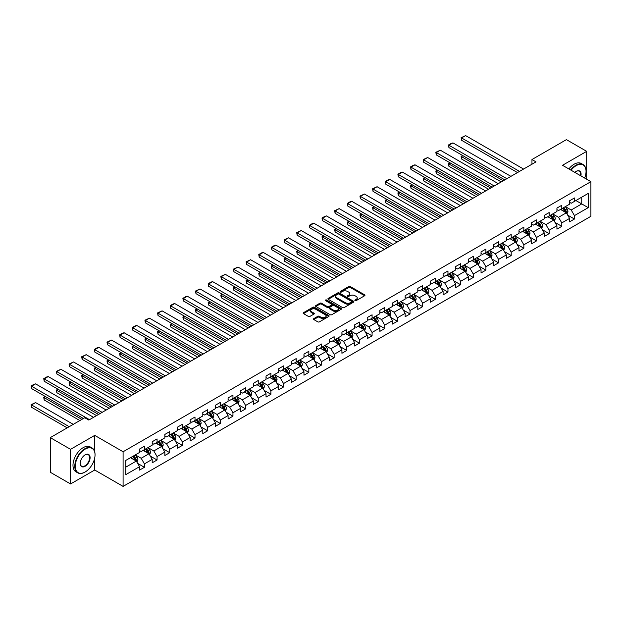 <?xml version="1.0" encoding="UTF-8"?>
<svg xmlns="http://www.w3.org/2000/svg" width="622" height="622" viewBox="0 0 622 622"><rect width="100%" height="100%" fill="white"/><g stroke="black" fill="none" stroke-linecap="round" stroke-linejoin="round"><path stroke-width="0.93" d="M355.076 300.628A0.785 0.459 0 0 0 356.188 300.628L364.647 295.745A1.127 0.653 0 0 0 364.974 295.287A1.127 0.653 0 0 0 364.647 294.828L350.318 286.555A1.127 0.653 0 0 0 348.732 286.555L340.273 291.438A0.785 0.459 0 0 0 341.385 292.083L342.481 291.446A3.6 2.076 0 0 1 347.574 291.446L348.771 292.138A3.6 2.076 0 0 1 349.821 293.607A3.6 2.076 0 0 1 348.771 295.077L347.675 295.707A0.785 0.459 0 0 0 348.786 296.352L349.883 295.722A3.6 2.076 0 0 1 354.975 295.722L356.173 296.414A3.6 2.076 0 0 1 357.222 297.884A3.6 2.076 0 0 1 356.173 299.353L355.076 299.983A0.785 0.459 0 0 0 355.076 300.628L355.076 299.983M313.791 318.627A1.127 0.653 0 0 0 313.465 319.086A1.127 0.653 0 0 0 313.791 319.545L317.811 321.862A1.127 0.653 0 0 0 319.405 321.862L328.797 316.442A1.127 0.653 0 0 0 329.124 315.984A1.127 0.653 0 0 0 328.797 315.525L314.468 307.252A1.127 0.653 0 0 0 312.874 307.252L303.489 312.679A1.127 0.653 0 0 0 303.155 313.138A1.127 0.653 0 0 0 303.489 313.597L308.341 316.396A1.127 0.653 0 0 0 309.935 316.396L313.954 314.079A1.127 0.653 0 0 0 314.281 313.62A1.127 0.653 0 0 0 313.954 313.161L311.544 311.77A3.009 1.742 0 0 1 310.666 310.541A3.009 1.742 0 0 1 312.524 308.932A3.009 1.742 0 0 1 315.805 309.313L325.236 314.755A3.009 1.742 0 0 1 326.115 315.984A3.009 1.742 0 0 1 324.256 317.593A3.009 1.742 0 0 1 320.975 317.212L319.405 316.303A1.127 0.653 0 0 0 317.811 316.303L313.791 318.627L313.791 319.545L317.811 317.243L317.811 316.303M94.723 435.377L70.558 449.325L50.289 437.624L50.289 472.261L70.558 483.963L94.723 470.014L123.094 486.396L123.094 451.759L94.723 435.377L94.723 451.813M586.686 179.237L586.686 151.34L562.521 165.289L590.9 181.671L123.094 451.759M586.686 151.34L566.417 139.639L531.958 159.535L531.958 164.216M50.289 437.624L84.748 417.727L88.798 420.068L536.008 161.875L531.958 159.535M342.559 307.579A1.127 0.653 0 0 0 344.153 307.579L353.545 302.152A1.127 0.653 0 0 0 353.871 301.693A1.127 0.653 0 0 0 353.545 301.235L339.215 292.962A1.127 0.653 0 0 0 337.629 292.962L328.237 298.389A1.127 0.653 0 0 0 327.911 298.848A1.127 0.653 0 0 0 328.237 299.306L342.559 307.579M325.804 300.799A0.785 0.459 0 0 1 326.604 300.908L341.151 309.305L331.775 314.716A1.127 0.653 0 0 1 330.189 314.716L315.859 306.452L319.879 304.15L319.879 303.209L315.859 305.534A1.127 0.653 0 0 0 315.533 305.993A1.127 0.653 0 0 0 315.859 306.452L315.859 305.534M319.879 304.15A1.127 0.653 0 0 1 321.473 304.15L321.473 303.209A1.127 0.653 0 0 0 319.879 303.209M321.473 303.209L327.281 306.568A1.127 0.653 0 0 0 328.875 306.568L331.542 305.029A1.127 0.653 0 0 0 331.868 304.57A1.127 0.653 0 0 0 331.542 304.104L325.493 300.613A0.785 0.459 0 0 1 326.604 299.975L341.167 308.38A1.127 0.653 0 0 1 341.501 308.839A1.127 0.653 0 0 1 341.167 309.297L341.167 308.38M123.094 486.396L590.9 216.308L590.9 181.671M137.649 463.39L144.421 467.301L144.421 463.88L152.203 459.386L152.203 462.807L157.063 459.992L157.063 456.579L164.853 452.085L164.853 455.498L169.713 452.692L169.713 449.278L177.495 444.784L177.495 448.198L182.363 445.391L182.363 441.978L190.145 437.484L190.145 440.897L195.013 438.09L195.013 434.669L202.795 430.175L202.795 433.596L207.655 430.789L207.655 427.368L215.437 422.874L215.437 426.295L220.305 423.489L220.305 420.068L228.087 415.574L228.087 418.995L232.955 416.18L232.955 412.767L240.737 408.273L240.737 411.686L245.604 408.879L245.604 405.466L253.387 400.972L253.387 404.386L258.247 401.579L258.247 398.166L266.029 393.672L266.029 397.085L270.897 394.278L270.897 390.857L278.679 386.363L278.679 389.784L283.546 386.977L283.546 383.556L291.329 379.062L291.329 382.483L296.189 379.669L296.189 376.256L303.971 371.762L303.971 375.183L308.839 372.368L308.839 368.955L316.621 364.461L316.621 367.874L321.488 365.067L321.488 361.654L329.271 357.16L329.271 360.573L334.138 357.767L334.138 354.346L341.921 349.859L341.921 353.273L346.781 350.466L346.781 347.045L354.563 342.551L354.563 345.972L359.43 343.165L359.43 339.744L367.213 335.25L367.213 338.671L372.08 335.857L372.08 332.443L379.863 327.95L379.863 331.363L384.723 328.556L384.723 325.143L392.505 320.649L392.505 324.062L397.372 321.255L397.372 317.842L405.155 313.348L405.155 316.761L410.022 313.954L410.022 310.533L417.805 306.04L417.805 309.461L422.672 306.654L422.672 303.233L430.455 298.739L430.455 302.16L435.314 299.353L435.314 295.932L443.097 291.438L443.097 294.859L447.964 292.045L447.964 288.631L455.747 284.137L455.747 287.551L460.614 284.744L460.614 281.331L468.397 276.837L468.397 280.25L473.256 277.443L473.256 274.03L481.039 269.536L481.039 272.949L485.906 270.142L485.906 266.721L493.689 262.227L493.689 265.648L498.556 262.842L498.556 259.421L506.339 254.927L506.339 258.348L511.206 255.533L511.206 252.12L518.989 247.626L518.989 251.047L523.848 248.232L523.848 244.819L531.631 240.325L531.631 243.738L536.498 240.932L536.498 237.518L544.281 233.025L544.281 236.438L549.148 233.631L549.148 230.21L556.931 225.724L556.931 229.137L561.79 226.33L561.79 222.909L569.581 218.415L569.581 221.836L574.44 219.03L574.44 215.609L588.225 207.655L588.225 193.419L581.741 197.166L581.741 203.907L588.225 207.655M144.421 467.301L139.553 470.108L139.553 466.687L125.768 474.648L125.768 460.42L139.553 452.458L139.553 449.045L144.421 446.231L144.421 449.652L152.203 445.158L152.203 441.737L157.063 438.93L157.063 442.351L164.853 437.857L164.853 434.436L169.713 431.629L169.713 435.05L177.495 430.556L177.495 427.135L182.363 424.328L182.363 427.742L190.145 423.248L190.145 419.834L195.013 417.028L195.013 420.441L202.795 415.947L202.795 412.534L207.655 409.727L207.655 413.14L215.437 408.646L215.437 405.233L220.305 402.418L220.305 405.839L228.087 401.346L228.087 397.924L232.955 395.118L232.955 398.539L240.737 394.045L240.737 390.624L245.604 387.817L245.604 391.23L253.387 386.744L253.387 383.323L258.247 380.516L258.247 383.93L266.029 379.436L266.029 376.022L270.897 373.216L270.897 376.629L278.679 372.135L278.679 368.722L283.546 365.907L283.546 369.328L291.329 364.834L291.329 361.421L296.189 358.606L296.189 362.027L303.971 357.533L303.971 354.112L308.839 351.306L308.839 354.727L316.621 350.233L316.621 346.812L321.488 344.005L321.488 347.418L329.271 342.924L329.271 339.511L334.138 336.704L334.138 340.117L341.921 335.623L341.921 332.21L346.781 329.403L346.781 332.817L354.563 328.323L354.563 324.909L359.43 322.095L359.43 325.516L367.213 321.022L367.213 317.601L372.08 314.794L372.08 318.215L379.863 313.721L379.863 310.3L384.723 307.493L384.723 310.914L392.505 306.421L392.505 303L397.372 300.193L397.372 303.606L405.155 299.112L405.155 295.699L410.022 292.892L410.022 296.305L417.805 291.811L417.805 288.398L422.672 285.591L422.672 289.005L430.455 284.511L430.455 281.097L435.314 278.283L435.314 281.704L443.097 277.21L443.097 273.789L447.964 270.982L447.964 274.403L455.747 269.909L455.747 266.488L460.614 263.681L460.614 267.095L468.397 262.608L468.397 259.187L473.256 256.381L473.256 259.794L481.039 255.3L481.039 251.887L485.906 249.08L485.906 252.493L493.689 247.999L493.689 244.586L498.556 241.771L498.556 245.192L506.339 240.698L506.339 237.285L511.206 234.471L511.206 237.892L518.989 233.398L518.989 229.977L523.848 227.17L523.848 230.591L531.631 226.097L531.631 222.676L536.498 219.869L536.498 223.282L544.281 218.788L544.281 215.375L549.148 212.568L549.148 215.982L556.931 211.488L556.931 208.075L561.79 205.268L561.79 208.681L569.581 204.187L569.581 200.774L574.44 197.959L574.44 201.38L588.225 193.419M143.122 450.398L148.961 453.772L141.178 458.266L135.339 454.892M139.553 450.585L141.178 451.525L144.421 449.652M141.178 458.266L144.421 463.88M148.961 453.772L152.203 459.386M155.772 443.097L161.603 446.472L153.821 450.958L147.989 447.591M152.203 443.284L153.821 444.225L157.063 442.351M153.821 450.958L157.063 456.579M161.603 446.472L164.853 452.085M168.414 435.797L174.253 439.163L166.471 443.657L160.631 440.29M164.853 435.983L166.471 436.916L169.713 435.05M166.471 443.657L169.713 449.278M174.253 439.163L177.495 444.784M181.064 428.496L186.903 431.862L179.12 436.356L173.281 432.99M177.495 428.682L179.12 429.615L182.363 427.742M179.12 436.356L182.363 441.978M186.903 431.862L190.145 437.484M193.714 421.195L199.553 424.562L191.77 429.056L185.931 425.681M190.145 421.382L191.77 422.315L195.013 420.441M191.77 429.056L195.013 434.669M199.553 424.562L202.795 430.175M206.364 413.887L212.195 417.261L204.413 421.755L198.573 418.381M202.795 414.073L204.413 415.014L207.655 413.14M204.413 421.755L207.655 427.368M212.195 417.261L215.437 422.874M219.006 406.586L224.845 409.96L217.062 414.454L211.223 411.08M215.437 406.772L217.062 407.713L220.305 405.839M217.062 414.454L220.305 420.068M224.845 409.96L228.087 415.574M231.656 399.285L237.495 402.652L229.712 407.146L223.873 403.779M228.087 399.472L229.712 400.405L232.955 398.539M229.712 407.146L232.955 412.767M237.495 402.652L240.737 408.273M244.306 391.984L250.137 395.351L242.355 399.845L236.523 396.478M240.737 392.171L242.355 393.104L245.604 391.23M242.355 399.845L245.604 405.466M250.137 395.351L253.387 400.972M256.948 384.684L262.787 388.05L255.004 392.544L249.165 389.178M253.387 384.87L255.004 385.803L258.247 383.93M255.004 392.544L258.247 398.166M262.787 388.05L266.029 393.672M269.598 377.375L275.437 380.75L267.654 385.243L261.815 381.869M266.029 377.57L267.654 378.503L270.897 376.629M267.654 385.243L270.897 390.857M275.437 380.75L278.679 386.363M282.248 370.074L288.087 373.449L280.304 377.943L274.465 374.568M278.679 370.261L280.304 371.202L283.546 369.328M280.304 377.943L283.546 383.556M288.087 373.449L291.329 379.062M294.898 362.774L300.729 366.148L292.946 370.642L287.107 367.268M291.329 362.96L292.946 363.901L296.189 362.027M292.946 370.642L296.189 376.256M300.729 366.148L303.971 371.762M307.54 355.473L313.379 358.84L305.596 363.334L299.757 359.967M303.971 355.66L305.596 356.593L308.839 354.727M305.596 363.334L308.839 368.955M313.379 358.84L316.621 364.461M320.19 348.172L326.029 351.539L318.246 356.033L312.407 352.666M316.621 348.359L318.246 349.292L321.488 347.418M318.246 356.033L321.488 361.654M326.029 351.539L329.271 357.16M332.84 340.872L338.671 344.238L330.888 348.732L325.057 345.365M329.271 341.058L330.888 341.991L334.138 340.117M330.888 348.732L334.138 354.346M338.671 344.238L341.921 349.859M345.482 333.563L351.321 336.937L343.538 341.431L337.699 338.057M341.921 333.75L343.538 334.69L346.781 332.817M343.538 341.431L346.781 347.045M351.321 336.937L354.563 342.551M358.132 326.262L363.971 329.637L356.188 334.131L350.349 330.756M354.563 326.449L356.188 327.39L359.43 325.516M356.188 334.131L359.43 339.744M363.971 329.637L367.213 335.25M370.782 318.962L376.621 322.336L368.838 326.822L362.999 323.456M367.213 319.148L368.838 320.089L372.08 318.215M368.838 326.822L372.08 332.443M376.621 322.336L379.863 327.95M383.432 311.661L389.263 315.027L381.48 319.521L375.641 316.155M379.863 311.847L381.48 312.78L384.723 310.914M381.48 319.521L384.723 325.143M389.263 315.027L392.505 320.649M396.074 304.36L401.913 307.727L394.13 312.221L388.291 308.854M392.505 304.547L394.13 305.48L397.372 303.606M394.13 312.221L397.372 317.842M401.913 307.727L405.155 313.348M408.724 297.059L414.563 300.426L406.78 304.92L400.941 301.546M405.155 297.246L406.78 298.179L410.022 296.305M406.78 304.92L410.022 310.533M414.563 300.426L417.805 306.04M421.374 289.751L427.213 293.125L419.422 297.619L413.591 294.245M417.805 289.938L419.422 290.878L422.672 289.005M419.422 297.619L422.672 303.233M427.213 293.125L430.455 298.739M434.016 282.45L439.855 285.825L432.072 290.318L426.233 286.944M430.455 282.637L432.072 283.578L435.314 281.704M432.072 290.318L435.314 295.932M439.855 285.825L443.097 291.438M446.666 275.149L452.505 278.516L444.722 283.01L438.883 279.643M443.097 275.336L444.722 276.269L447.964 274.403M444.722 283.01L447.964 288.631M452.505 278.516L455.747 284.137M459.316 267.849L465.155 271.215L457.372 275.709L451.533 272.343M455.747 268.035L457.372 268.968L460.614 267.095M457.372 275.709L460.614 281.331M465.155 271.215L468.397 276.837M471.966 260.548L477.797 263.915L470.014 268.409L464.183 265.042M468.397 260.735L470.014 261.668L473.256 259.794M470.014 268.409L473.256 274.03M477.797 263.915L481.039 269.536M484.608 253.24L490.447 256.614L482.664 261.108L476.825 257.733M481.039 253.434L482.664 254.367L485.906 252.493M482.664 261.108L485.906 266.721M490.447 256.614L493.689 262.227M497.258 245.939L503.097 249.313L495.314 253.807L489.475 250.433M493.689 246.125L495.314 247.066L498.556 245.192M495.314 253.807L498.556 259.421M503.097 249.313L506.339 254.927M509.908 238.638L515.747 242.012L507.956 246.506L502.125 243.132M506.339 238.825L507.956 239.765L511.206 237.892M507.956 246.506L511.206 252.12M515.747 242.012L518.989 247.626M522.55 231.337L528.389 234.704L520.606 239.198L514.767 235.831M518.989 231.524L520.606 232.457L523.848 230.591M520.606 239.198L523.848 244.819M528.389 234.704L531.631 240.325M535.2 224.037L541.039 227.403L533.256 231.897L527.417 228.531M531.631 224.223L533.256 225.156L536.498 223.282M533.256 231.897L536.498 237.518M541.039 227.403L544.281 233.025M547.85 216.736L553.689 220.102L545.906 224.596L540.067 221.23M544.281 216.922L545.906 217.855L549.148 215.982M545.906 224.596L549.148 230.21M553.689 220.102L556.931 225.724M560.5 209.427L566.331 212.802L558.548 217.296L552.717 213.921M556.931 209.614L558.548 210.555L561.79 208.681M558.548 217.296L561.79 222.909M566.331 212.802L569.581 218.415M575.902 200.541L581.741 203.907L571.198 209.995L565.359 206.621M569.581 202.313L571.198 203.254L574.44 201.38M571.198 209.995L574.44 215.609M70.558 449.325L70.558 483.963M125.768 467.161L136.311 461.073L130.472 457.699M136.311 461.073L139.553 466.687M567.668 215.119L574.44 219.03M555.026 222.419L561.79 226.33M542.376 229.72L549.148 233.631M529.726 237.021L536.498 240.932M517.084 244.329L523.848 248.232M504.434 251.63L511.206 255.533M491.784 258.931L498.556 262.842M479.134 266.232L485.906 270.142M466.492 273.532L473.256 277.443M453.842 280.833L460.614 284.744M441.192 288.142L447.964 292.045M428.55 295.442L435.314 299.353M415.9 302.743L422.672 306.654M403.25 310.044L410.022 313.954M390.6 317.344L397.372 321.255M377.958 324.653L384.723 328.556M365.308 331.954L372.08 335.857M352.658 339.254L359.43 343.165M340.016 346.555L346.781 350.466M327.366 353.856L334.138 357.767M314.716 361.157L321.488 365.067M302.067 368.465L308.839 372.368M289.424 375.766L296.189 379.669M276.774 383.066L283.546 386.977M264.125 390.367L270.897 394.278M251.482 397.668L258.247 401.579M238.832 404.976L245.604 408.879M226.183 412.277L232.955 416.18M213.533 419.578L220.305 423.489M200.89 426.879L207.655 430.789M188.241 434.179L195.013 438.09M175.591 441.48L182.363 445.391M162.948 448.789L169.713 452.692M150.299 456.089L157.063 459.992M94.723 470.014L94.723 457.932M355.387 300.737L356.173 300.286A3.6 2.076 0 0 0 357.222 298.817L357.222 297.884M349.821 293.607L349.821 294.548A3.6 2.076 0 0 1 348.771 296.018L347.986 296.469M364.647 294.828L364.647 295.745L350.318 287.488A1.127 0.653 0 0 0 348.732 287.488L340.592 292.192M353.529 302.16L339.215 293.903A1.127 0.653 0 0 0 337.629 293.903L328.253 299.314M351.554 302.02A0.785 0.459 0 0 0 351.554 301.375L338.982 294.113A0.785 0.459 0 0 0 337.863 294.113L336.712 294.781A3.6 2.076 0 0 0 335.655 296.251A3.6 2.076 0 0 0 336.712 297.72L345.303 302.681A3.6 2.076 0 0 0 350.396 302.681L351.554 302.02L351.554 302.953A0.785 0.459 0 0 0 351.788 302.634L351.788 301.693M335.655 296.251L335.655 297.184A3.6 2.076 0 0 0 336.712 298.653L336.712 297.72M351.554 302.953L350.396 303.622A3.6 2.076 0 0 1 345.303 303.622L336.712 298.653M321.473 304.15L327.281 307.501A1.127 0.653 0 0 0 328.875 307.501L331.542 305.962A1.127 0.653 0 0 0 331.868 305.503L331.868 304.57M333.306 310.044A3.009 1.742 0 0 0 336.588 310.425A3.009 1.742 0 0 0 338.446 308.815A3.009 1.742 0 0 0 337.567 307.587L334.247 305.666A1.127 0.653 0 0 0 332.653 305.666L329.987 307.206A1.127 0.653 0 0 0 329.66 307.665A1.127 0.653 0 0 0 329.987 308.123L333.306 310.044L333.306 310.984A3.009 1.742 0 0 0 336.588 311.358A3.009 1.742 0 0 0 338.446 309.756L338.446 308.815M329.66 307.665L329.66 308.605A1.127 0.653 0 0 0 329.987 309.064L329.987 308.123M333.306 310.984L329.987 309.064M326.115 315.984L326.115 316.917A3.009 1.742 0 0 1 324.256 318.526A3.009 1.742 0 0 1 320.975 318.145L319.405 317.243A1.127 0.653 0 0 0 317.811 317.243M310.666 310.541L310.666 311.474A3.009 1.742 0 0 0 311.544 312.703L311.544 311.77M313.954 313.161L313.954 314.079L311.544 312.703M328.781 316.45L314.468 308.193A1.127 0.653 0 0 0 312.874 308.193L303.505 313.605L303.489 312.679M566.976 213.914L567.94 211.48A3.04 1.757 -120 0 0 566.969 208.891L565.297 206.66M562.381 210.516L561.246 209M503.299 180.761L461.571 156.666L461.571 159.007L501.27 181.927M562.786 208.113L564.457 210.345A3.04 1.757 60 0 1 565.328 212.172L566.3 211.612A3.04 1.757 -120 0 0 565.429 209.785L563.757 207.546M562.996 207.989L564.854 210.469A1.547 0.894 60 0 1 565.134 210.936L566.3 211.612M463.11 155.78L461.12 156.41L462.667 155.523M461.571 159.007L461.12 156.41M519.51 171.4L461.571 137.944L461.571 140.284L517.488 172.566M523.568 169.06L465.621 135.604L461.571 137.944L461.12 137.687L465.621 135.604M461.571 140.284L461.12 137.687M584.633 178.055A13.987 8.078 120 0 0 586.033 171.377A13.987 8.078 120 0 0 576.143 165.662A13.987 8.078 120 0 0 571.066 170.218M570.646 169.977A14.329 8.273 -60 0 1 575.902 165.242A14.329 8.273 -60 0 1 583.071 164.535A14.329 8.273 -60 0 1 586.033 171.097A14.329 8.273 -60 0 1 586.033 171.237M574.79 172.372A6.997 4.035 -60 0 1 576.143 171.377L576.143 171.377A6.997 4.035 -60 0 1 580.901 175.902M568.858 168.951A14.329 8.273 -60 0 1 574.114 164.216A14.329 8.273 -60 0 1 581.282 163.5L583.071 164.535M580.458 175.645A6.648 3.841 120 0 0 579.23 171.19A6.648 3.841 120 0 0 576.019 171.447M84.911 472.121L85.152 471.981A13.987 8.078 120 0 0 95.042 454.845A13.987 8.078 120 0 0 85.152 449.138A13.987 8.078 120 0 0 75.262 466.267A13.987 8.078 120 0 0 85.152 471.981L84.911 472.121A14.329 8.273 -60 0 1 77.742 472.829A14.329 8.273 -60 0 1 75.55 461.345A14.329 8.273 -60 0 1 84.911 448.711A14.329 8.273 -60 0 1 92.079 448.003A14.329 8.273 -60 0 1 95.042 454.565A14.329 8.273 -60 0 1 95.042 454.705M85.152 466.267A6.997 4.035 -60 0 1 80.207 463.413A6.997 4.035 -60 0 1 85.152 454.845L85.152 454.845A6.997 4.035 -60 0 1 90.097 457.699A6.997 4.035 -60 0 1 85.152 466.267M80.207 463.273A6.648 3.841 120 0 0 81.583 466.173A6.648 3.841 120 0 0 84.911 465.847A6.648 3.841 120 0 0 89.257 459.985A6.648 3.841 120 0 0 88.238 454.659A6.648 3.841 120 0 0 85.027 454.923M77.742 472.829L75.962 471.803A14.329 8.273 -60 0 1 73.761 460.311A14.329 8.273 -60 0 1 83.123 447.684A14.329 8.273 -60 0 1 90.291 446.977L92.079 448.003M554.326 221.214L555.291 218.781A3.04 1.757 -120 0 0 554.319 216.192L552.647 213.96M549.731 217.817L548.596 216.3M490.649 188.062L448.921 163.967L448.921 166.307L488.62 189.236M550.136 215.414L551.807 217.646A3.04 1.757 60 0 1 552.678 219.473L553.65 218.913A3.04 1.757 -120 0 0 552.779 217.086L551.108 214.854M550.346 215.29L552.204 217.77A1.547 0.894 60 0 1 552.484 218.236L553.65 218.913M450.46 163.081L448.921 163.967L448.478 163.71L450.017 162.824M448.921 166.307L448.478 163.71M541.676 228.515L542.641 226.081A3.04 1.757 -120 0 0 541.676 223.5L539.997 221.261M537.081 225.125L535.946 223.601M477.999 195.362L436.271 171.275L436.271 173.616L475.978 196.536M537.486 222.715L539.157 224.946A3.04 1.757 60 0 1 540.028 226.773L541 226.214A3.04 1.757 -120 0 0 540.137 224.387L538.458 222.155M537.696 222.59L539.554 225.071A1.547 0.894 60 0 1 539.834 225.537L541 226.214M437.81 170.381L436.271 171.275L435.828 171.019L437.367 170.125M436.271 173.616L435.828 171.019M506.868 178.701L448.921 145.245L448.921 147.585L504.839 179.875M510.919 176.36L452.971 142.905L448.921 145.245L448.478 144.988L451.315 143.348L452.971 142.905M448.921 147.585L448.478 144.988M494.218 186.001L436.271 152.545L436.271 154.886L492.189 187.175M498.269 183.661L440.329 150.205L436.271 152.545L435.828 152.289L440.329 150.205M436.271 154.886L435.828 152.289M529.034 235.816L529.998 233.39A3.04 1.757 -120 0 0 529.027 230.801L527.355 228.569M524.439 232.426L523.296 230.91M465.357 202.663L423.629 178.576L423.629 180.916L463.328 203.837M524.836 230.016L526.515 232.247A3.04 1.757 60 0 1 527.386 234.082L528.358 233.514A3.04 1.757 -120 0 0 527.487 231.687L525.815 229.456M525.054 229.891L526.904 232.371A1.547 0.894 60 0 1 527.192 232.846L528.358 233.514M425.168 177.682L423.629 178.576L423.178 178.32L424.717 177.425M423.629 180.916L423.178 178.32M516.384 243.116L517.348 240.691A3.04 1.757 -120 0 0 516.377 238.102L514.705 235.87M511.789 239.727L510.654 238.21M452.707 209.972L410.979 185.877L410.979 188.217L450.678 211.138M512.194 237.316L513.865 239.556A3.04 1.757 60 0 1 514.736 241.383L515.708 240.815A3.04 1.757 -120 0 0 514.837 238.988L513.166 236.757M512.404 237.2L514.262 239.672A1.547 0.894 60 0 1 514.542 240.146L515.708 240.815M412.518 184.991L410.536 185.62L412.075 184.726M410.979 188.217L410.536 185.62M503.734 250.417L504.699 247.991A3.04 1.757 -120 0 0 503.734 245.402L502.055 243.171M499.139 247.027L498.004 245.511M440.057 217.272L398.329 193.178L398.329 195.518L438.036 218.439M499.544 244.625L501.215 246.856A3.04 1.757 60 0 1 502.086 248.683L503.058 248.124A3.04 1.757 -120 0 0 502.187 246.296L500.516 244.057M499.754 244.5L501.612 246.981A1.547 0.894 60 0 1 501.892 247.447L503.058 248.124M399.868 192.291L397.886 192.921L399.425 192.035M398.329 195.518L397.886 192.921M481.568 193.302L423.629 159.854L423.629 162.194L479.546 194.476M485.627 190.962L427.679 157.514L423.629 159.854L423.178 159.597L427.679 157.514M423.629 162.194L423.178 159.597M468.926 200.611L410.979 167.155L410.979 169.495L466.897 201.777M472.977 198.27L415.029 164.814L410.979 167.155L410.536 166.898L413.373 165.258L415.029 164.814M410.979 169.495L410.536 166.898M456.276 207.911L398.329 174.455L398.329 176.796L454.247 209.078M460.327 205.571L402.387 172.115L398.329 174.455L397.886 174.199L400.723 172.558L402.387 172.115M398.329 176.796L397.886 174.199M443.626 215.212L385.679 181.756L385.679 184.096L441.597 216.378M447.677 212.872L389.737 179.416L385.679 181.756L385.236 181.5L388.074 179.859L389.737 179.416M385.679 184.096L385.236 181.5M430.976 222.513L373.037 189.057L373.037 191.397L428.955 223.687M435.035 220.172L377.087 186.717L373.037 189.057L372.586 188.8L377.087 186.717M373.037 191.397L372.586 188.8M418.334 229.813L360.387 196.358L360.387 198.706L416.305 230.987M422.385 227.473L364.438 194.017L360.387 196.358L359.944 196.101L364.438 194.017M360.387 198.706L359.944 196.101M405.684 237.114L347.737 203.666L347.737 206.006L403.655 238.288M409.735 234.774L351.795 201.326L347.737 203.666L347.294 203.41L350.132 201.769L351.795 201.326M347.737 206.006L347.294 203.41M393.034 244.423L335.095 210.967L335.095 213.307L391.013 245.589M397.093 242.082L339.145 208.627L335.095 210.967L334.644 210.71L339.145 208.627M335.095 213.307L334.644 210.71M380.392 251.723L322.445 218.268L322.445 220.608L378.363 252.89M384.443 249.383L326.496 215.927L322.445 218.268L322.002 218.011L324.832 216.37L326.496 215.927M322.445 220.608L322.002 218.011M367.742 259.024L309.795 225.568L309.795 227.909L365.713 260.19M371.793 256.684L313.853 223.228L309.795 225.568L309.352 225.312L312.19 223.671L313.853 223.228M309.795 227.909L309.352 225.312M355.092 266.325L297.145 232.869L297.145 235.209L353.063 267.499M359.143 263.985L301.203 230.529L297.145 232.869L296.702 232.612L301.203 230.529M297.145 235.209L296.702 232.612M342.442 273.626L284.503 240.178L284.503 242.518L340.421 274.8M346.501 271.285L288.554 237.837L284.503 240.178L284.052 239.913L288.554 237.837M284.503 242.518L284.052 239.913M329.8 280.926L271.853 247.478L271.853 249.819L327.771 282.1M333.851 278.586L275.904 245.138L271.853 247.478L271.41 247.222L274.248 245.581L275.904 245.138M271.853 249.819L271.41 247.222M317.15 288.235L259.203 254.779L259.203 257.119L315.121 289.401M321.201 285.895L263.262 252.439L259.203 254.779L258.76 254.522L261.598 252.882L263.262 252.439M259.203 257.119L258.76 254.522M304.5 295.536L246.561 262.08L246.561 264.42L302.479 296.702M308.559 293.195L250.612 259.739L246.561 262.08L246.11 261.823L250.612 259.739M246.561 264.42L246.11 261.823M291.85 302.836L233.911 269.38L233.911 271.721L289.829 304.01M295.909 300.496L237.962 267.04L233.911 269.38L233.46 269.124L237.962 267.04M233.911 271.721L233.46 269.124M279.208 310.137L221.261 276.681L221.261 279.021L277.179 311.311M283.259 307.797L225.32 274.341L221.261 276.681L220.818 276.425L225.32 274.341M221.261 279.021L220.818 276.425M266.558 317.438L208.611 283.99L208.611 286.33L264.529 318.612M270.609 315.097L212.67 281.649L208.611 283.99L208.168 283.733L211.006 282.093L212.67 281.649M208.611 286.33L208.168 283.733M253.908 324.746L195.969 291.29L195.969 293.631L251.887 325.912M257.967 322.406L200.02 288.95L195.969 291.29L195.518 291.034L200.02 288.95M195.969 293.631L195.518 291.034M491.085 257.726L492.056 255.292A3.04 1.757 -120 0 0 491.085 252.703L489.413 250.472M486.49 254.328L485.354 252.812M427.415 224.573L385.679 200.478L385.679 202.819L425.386 225.739M486.894 251.926L488.573 254.157A3.04 1.757 60 0 1 489.436 255.984L490.416 255.424A3.04 1.757 -120 0 0 489.545 253.597L487.866 251.358M487.112 251.801L488.962 254.281A1.547 0.894 60 0 1 489.25 254.748L490.416 255.424M387.226 199.592L385.679 200.478L385.236 200.222L386.775 199.335M385.679 202.819L385.236 200.222M478.442 265.026L479.406 262.593A3.04 1.757 -120 0 0 478.435 260.012L476.763 257.772M473.847 261.629L472.704 260.113M414.765 231.874L373.037 207.787L373.037 210.127L412.736 233.048M474.252 259.226L475.923 261.458A3.04 1.757 60 0 1 476.794 263.285L477.766 262.725A3.04 1.757 -120 0 0 476.895 260.898L475.224 258.666M474.462 259.102L476.32 261.582A1.547 0.894 60 0 1 476.6 262.049L477.766 262.725M374.576 206.893L373.037 207.787L372.586 207.523L374.133 206.636M373.037 210.127L372.586 207.523M465.792 272.327L466.757 269.894A3.04 1.757 -120 0 0 465.785 267.312L464.113 265.073M461.197 268.937L460.062 267.413M402.115 239.175L360.387 215.088L360.387 217.428L400.086 240.349M461.602 266.527L463.273 268.758A3.04 1.757 60 0 1 464.144 270.586L465.116 270.026A3.04 1.757 -120 0 0 464.245 268.199L462.574 265.967M461.812 266.403L463.67 268.883A1.547 0.894 60 0 1 463.95 269.357L465.116 270.026M361.926 214.193L360.387 215.088L359.944 214.831L361.483 213.937M360.387 217.428L359.944 214.831M453.143 279.628L454.107 277.202A3.04 1.757 -120 0 0 453.143 274.613L451.463 272.382M448.548 276.238L447.412 274.722M389.465 246.483L347.737 222.388L347.737 224.729L387.444 247.649M448.952 273.828L450.623 276.067A3.04 1.757 60 0 1 451.494 277.894L452.466 277.326A3.04 1.757 -120 0 0 451.603 275.499L449.924 273.268M449.162 273.711L451.02 276.184A1.547 0.894 60 0 1 451.3 276.658L452.466 277.326M349.276 221.494L347.737 222.388L347.294 222.132L348.833 221.238M347.737 224.729L347.294 222.132M440.5 286.929L441.464 284.503A3.04 1.757 -120 0 0 440.493 281.914L438.821 279.682M435.905 283.539L434.762 282.023M376.823 253.784L335.095 229.689L335.095 232.029L374.794 254.95M436.302 281.128L437.981 283.368A3.04 1.757 60 0 1 438.852 285.195L439.824 284.635A3.04 1.757 -120 0 0 438.953 282.8L437.282 280.569M436.52 281.012L438.37 283.484A1.547 0.894 60 0 1 438.658 283.959L439.824 284.635M336.634 228.803L335.095 229.689L334.644 229.432L336.183 228.546M335.095 232.029L334.644 229.432M427.85 294.237L428.815 291.804A3.04 1.757 -120 0 0 427.843 289.214L426.171 286.983M423.255 290.839L422.12 289.323M364.173 261.084L322.445 236.99L322.445 239.33L362.144 262.251M423.66 288.437L425.331 290.668A3.04 1.757 60 0 1 426.202 292.495L427.174 291.936A3.04 1.757 -120 0 0 426.303 290.109L424.632 287.869M423.87 288.313L425.728 290.793A1.547 0.894 60 0 1 426.008 291.259L427.174 291.936M323.984 236.103L322.002 236.733L323.541 235.847M322.445 239.33L322.002 236.733M415.201 301.538L416.165 299.104A3.04 1.757 -120 0 0 415.201 296.515L413.521 294.284M410.606 298.14L409.47 296.624M351.523 268.385L309.795 244.29L309.795 246.631L349.502 269.559M411.01 295.738L412.681 297.969A3.04 1.757 60 0 1 413.552 299.796L414.524 299.236A3.04 1.757 -120 0 0 413.653 297.409L411.982 295.178M411.22 295.613L413.078 298.093A1.547 0.894 60 0 1 413.358 298.56L414.524 299.236M311.334 243.404L309.795 244.29L309.352 244.034L310.891 243.148M309.795 246.631L309.352 244.034M402.551 308.839L403.515 306.405A3.04 1.757 -120 0 0 402.551 303.824L400.879 301.584M397.956 305.441L396.82 303.925M338.881 275.686L297.145 251.599L297.145 253.939L336.852 276.86M398.36 303.038L400.039 305.27A3.04 1.757 60 0 1 400.902 307.097L401.882 306.537A3.04 1.757 -120 0 0 401.011 304.71L399.332 302.479M398.578 302.914L400.428 305.394A1.547 0.894 60 0 1 400.708 305.861L401.882 306.537M298.692 250.705L297.145 251.599L296.702 251.335L298.241 250.448M297.145 253.939L296.702 251.335M389.908 316.139L390.873 313.713A3.04 1.757 -120 0 0 389.901 311.124L388.229 308.885M385.313 312.749L384.171 311.233M326.231 282.987L284.503 258.9L284.503 261.24L324.202 284.161M385.718 310.339L387.389 312.571A3.04 1.757 60 0 1 388.26 314.398L389.232 313.838A3.04 1.757 -120 0 0 388.361 312.011L386.69 309.779M385.928 310.215L387.786 312.695A1.547 0.894 60 0 1 388.066 313.169L389.232 313.838M286.042 258.006L284.052 258.643L285.599 257.749M284.503 261.24L284.052 258.643M377.259 323.44L378.223 321.014A3.04 1.757 -120 0 0 377.251 318.425L375.579 316.194M372.664 320.05L371.528 318.534M313.581 290.295L271.853 266.2L271.853 268.541L311.552 291.461M373.068 317.64L374.739 319.879A3.04 1.757 60 0 1 375.61 321.706L376.582 321.139A3.04 1.757 -120 0 0 375.711 319.311L374.04 317.08M373.278 317.523L375.136 319.996A1.547 0.894 60 0 1 375.416 320.47L376.582 321.139M273.392 265.314L271.41 265.944L272.949 265.05M271.853 268.541L271.41 265.944M364.609 330.741L365.573 328.315A3.04 1.757 -120 0 0 364.609 325.726L362.929 323.494M360.014 327.351L358.878 325.835M300.931 297.596L259.203 273.501L259.203 275.841L298.91 298.762M360.418 324.941L362.09 327.18A3.04 1.757 60 0 1 362.96 329.007L363.932 328.447A3.04 1.757 -120 0 0 363.069 326.62L361.39 324.381M360.628 324.824L362.486 327.296A1.547 0.894 60 0 1 362.766 327.771L363.932 328.447M260.742 272.615L259.203 273.501L258.76 273.245L260.299 272.358M259.203 275.841L258.76 273.245M351.966 338.049L352.931 335.616A3.04 1.757 -120 0 0 351.959 333.027L350.287 330.795M347.371 334.652L346.229 333.135M288.289 304.897L246.561 280.802L246.561 283.142L286.26 306.063M347.768 332.249L349.447 334.48A3.04 1.757 60 0 1 350.318 336.308L351.29 335.748A3.04 1.757 -120 0 0 350.419 333.921L348.748 331.682M347.986 332.125L349.836 334.605A1.547 0.894 60 0 1 350.124 335.071L351.29 335.748M248.1 279.916L246.561 280.802L246.11 280.545L247.649 279.659M246.561 283.142L246.11 280.545M339.317 345.35L340.281 342.916A3.04 1.757 -120 0 0 339.309 340.327L337.637 338.096M334.722 341.952L333.586 340.436M275.639 312.197L233.911 288.103L233.911 290.443L273.61 313.371M335.126 339.55L336.797 341.781A3.04 1.757 60 0 1 337.668 343.608L338.64 343.049A3.04 1.757 -120 0 0 337.769 341.221L336.098 338.99M335.336 339.425L337.194 341.906A1.547 0.894 60 0 1 337.474 342.372L338.64 343.049M235.45 287.216L233.46 287.846L235.007 286.96M233.911 290.443L233.46 287.846M326.667 352.651L327.631 350.217A3.04 1.757 -120 0 0 326.659 347.636L324.987 345.397M322.072 349.261L320.936 347.737M262.989 319.498L221.261 295.411L221.261 297.751L260.968 320.672M322.476 346.851L324.148 349.082A3.04 1.757 60 0 1 325.018 350.909L325.99 350.349A3.04 1.757 -120 0 0 325.119 348.522L323.448 346.291M322.686 346.726L324.544 349.206A1.547 0.894 60 0 1 324.824 349.673L325.99 350.349M222.8 294.517L221.261 295.411L220.818 295.155L222.357 294.26M221.261 297.751L220.818 295.155M314.017 359.951L314.981 357.526A3.04 1.757 -120 0 0 314.017 354.937L312.345 352.705M309.422 356.562L308.287 355.045M250.339 326.799L208.611 302.712L208.611 305.052L248.318 327.973M309.826 354.151L311.505 356.383A3.04 1.757 60 0 1 312.368 358.218L313.348 357.65A3.04 1.757 -120 0 0 312.477 355.823L310.798 353.591M310.044 354.027L311.894 356.507A1.547 0.894 60 0 1 312.174 356.981L313.348 357.65M210.158 301.818L208.611 302.712L208.168 302.455L209.707 301.561M208.611 305.052L208.168 302.455M301.375 367.252L302.339 364.826A3.04 1.757 -120 0 0 301.367 362.237L299.695 360.006M296.78 363.862L295.637 362.346M237.697 334.107L195.969 310.013L195.969 312.353L235.668 335.274M297.184 361.452L298.855 363.691A3.04 1.757 60 0 1 299.726 365.518L300.698 364.951A3.04 1.757 -120 0 0 299.827 363.124L298.156 360.892M297.394 361.335L299.252 363.808A1.547 0.894 60 0 1 299.532 364.282L300.698 364.951M197.508 309.126L195.518 309.756L197.057 308.862M195.969 312.353L195.518 309.756M288.725 374.553L289.689 372.127A3.04 1.757 -120 0 0 288.717 369.538L287.045 367.307M284.13 371.163L282.994 369.647M225.047 341.408L183.319 317.313L183.319 319.654L223.018 342.574M284.534 368.76L286.206 370.992A3.04 1.757 60 0 1 287.076 372.819L288.048 372.259A3.04 1.757 -120 0 0 287.177 370.432L285.506 368.193M284.744 368.636L286.602 371.116A1.547 0.894 60 0 1 286.882 371.583L288.048 372.259M184.858 316.427L182.876 317.057L184.415 316.17M183.319 319.654L182.876 317.057M276.075 381.861L277.039 379.428A3.04 1.757 -120 0 0 276.075 376.839L274.395 374.607M271.48 378.464L270.345 376.948M212.397 348.709L170.669 324.614L170.669 326.954L210.376 349.883M271.884 376.061L273.556 378.293A3.04 1.757 60 0 1 274.426 380.12L275.398 379.56A3.04 1.757 -120 0 0 274.527 377.733L272.856 375.494M272.094 375.937L273.952 378.417A1.547 0.894 60 0 1 274.232 378.884L275.398 379.56M172.208 323.728L170.669 324.614L170.226 324.357L171.765 323.471M170.669 326.954L170.226 324.357M263.433 389.162L264.397 386.728A3.04 1.757 -120 0 0 263.425 384.147L261.753 381.908M258.83 385.764L257.695 384.248M199.755 356.009L158.027 331.923L158.027 334.263L197.726 357.183M259.234 383.362L260.913 385.593A3.04 1.757 60 0 1 261.776 387.42L262.756 386.861A3.04 1.757 -120 0 0 261.885 385.034L260.214 382.802M259.452 383.238L261.302 385.718A1.547 0.894 60 0 1 261.59 386.184L262.756 386.861M159.566 331.028L158.027 331.923L157.576 331.658L159.115 330.772M158.027 334.263L157.576 331.658M250.783 396.463L251.747 394.037A3.04 1.757 -120 0 0 250.775 391.448L249.103 389.209M246.188 393.073L245.052 391.549M187.105 363.31L145.377 339.223L145.377 341.564L185.076 364.484M246.592 390.663L248.264 392.894A3.04 1.757 60 0 1 249.134 394.721L250.106 394.161A3.04 1.757 -120 0 0 249.235 392.334L247.564 390.103M246.802 390.538L248.66 393.018A1.547 0.894 60 0 1 248.94 393.493L250.106 394.161M146.916 338.329L144.926 338.967L146.473 338.073M145.377 341.564L144.926 338.967M238.133 403.764L239.097 401.338A3.04 1.757 -120 0 0 238.125 398.749L236.453 396.517M233.538 400.374L232.403 398.857M174.455 370.619L132.727 346.524L132.727 348.864L172.426 371.785M233.942 397.963L235.614 400.203A3.04 1.757 60 0 1 236.484 402.03L237.456 401.462A3.04 1.757 -120 0 0 236.585 399.635L234.914 397.404M234.152 397.847L236.01 400.319A1.547 0.894 60 0 1 236.29 400.793L237.456 401.462M134.266 345.63L132.284 346.267L133.823 345.373M132.727 348.864L132.284 346.267M225.483 411.064L226.447 408.638A3.04 1.757 -120 0 0 225.483 406.049L223.811 403.818M220.888 407.674L219.753 406.158M161.806 377.919L120.077 353.825L120.077 356.165L159.784 379.086M221.292 405.264L222.964 407.503A3.04 1.757 60 0 1 223.834 409.33L224.806 408.771A3.04 1.757 -120 0 0 223.943 406.936L222.264 404.704M221.502 405.147L223.36 407.62A1.547 0.894 60 0 1 223.64 408.094L224.806 408.771M121.624 352.938L120.077 353.825L119.634 353.568L121.173 352.682M120.077 356.165L119.634 353.568M212.841 418.373L213.805 415.939A3.04 1.757 -120 0 0 212.833 413.35L211.161 411.119M208.246 414.975L207.103 413.459M149.163 385.22L107.435 361.125L107.435 363.466L147.134 386.386M208.65 412.573L210.322 414.804A3.04 1.757 60 0 1 211.192 416.631L212.164 416.071A3.04 1.757 -120 0 0 211.293 414.244L209.622 412.005M208.86 412.448L210.718 414.928A1.547 0.894 60 0 1 210.998 415.395L212.164 416.071M108.974 360.239L107.435 361.125L106.984 360.869L108.523 359.982M107.435 363.466L106.984 360.869M200.191 425.673L201.155 423.24A3.04 1.757 -120 0 0 200.183 420.651L198.511 418.419M195.596 422.276L194.461 420.76M136.513 392.521L94.785 368.426L94.785 370.766L134.484 393.695M196 419.873L197.672 422.105A3.04 1.757 60 0 1 198.542 423.932L199.514 423.372A3.04 1.757 -120 0 0 198.643 421.545L196.972 419.314M196.21 419.749L198.068 422.229A1.547 0.894 60 0 1 198.348 422.696L199.514 423.372M96.324 367.54L94.785 368.426L94.342 368.17L95.881 367.283M94.785 370.766L94.342 368.17M187.541 432.974L188.505 430.541A3.04 1.757 -120 0 0 187.541 427.959L185.861 425.72M182.946 429.577L181.811 428.06M123.864 399.822L82.135 375.735L82.135 378.075L121.842 400.996M183.35 427.174L185.022 429.405A3.04 1.757 60 0 1 185.892 431.233L186.864 430.673A3.04 1.757 -120 0 0 185.994 428.846L184.322 426.614M183.56 427.05L185.418 429.53A1.547 0.894 60 0 1 185.698 429.996L186.864 430.673M83.675 374.841L82.135 375.735L81.692 375.47L83.231 374.584M82.135 378.075L81.692 375.47M241.266 332.047L183.319 298.591L183.319 300.931L239.237 333.213M245.317 329.707L187.37 296.251L183.319 298.591L182.876 298.335L185.714 296.694L187.37 296.251M183.319 300.931L182.876 298.335M228.616 339.348L170.669 305.892L170.669 308.232L226.587 340.514M232.667 337.007L174.728 303.552L170.669 305.892L170.226 305.635L173.064 303.995L174.728 303.552M170.669 308.232L170.226 305.635M215.966 346.648L158.027 313.193L158.027 315.533L213.937 347.822M220.025 344.308L162.078 310.852L158.027 313.193L157.576 312.936L162.078 310.852M158.027 315.533L157.576 312.936M203.316 353.949L145.377 320.501L145.377 322.841L201.295 355.123M207.375 351.609L149.428 318.153L145.377 320.501L144.926 320.237L149.428 318.153M145.377 322.841L144.926 320.237M190.674 361.25L132.727 327.802L132.727 330.142L188.645 362.424M194.725 358.91L136.778 325.462L132.727 327.802L132.284 327.545L135.122 325.905L136.778 325.462M132.727 330.142L132.284 327.545M178.024 368.558L120.077 335.102L120.077 337.443L175.995 369.725M182.075 366.218L124.136 332.762L120.077 335.102L119.634 334.846L122.472 333.205L124.136 332.762M120.077 337.443L119.634 334.846M165.374 375.859L107.435 342.403L107.435 344.743L163.353 377.025M169.433 373.519L111.486 340.063L107.435 342.403L106.984 342.147L111.486 340.063M107.435 344.743L106.984 342.147M152.732 383.16L94.785 349.704L94.785 352.044L150.703 384.326M156.783 380.82L98.836 347.364L94.785 349.704L94.342 349.447L97.18 347.807L98.836 347.364M94.785 352.044L94.342 349.447M140.082 390.46L82.135 357.005L82.135 359.345L138.053 391.635M144.133 388.12L86.194 354.664L82.135 357.005L81.692 356.748L86.194 354.664M82.135 359.345L81.692 356.748M174.899 440.275L175.863 437.849A3.04 1.757 -120 0 0 174.891 435.26L173.219 433.021M170.296 436.885L169.161 435.369M111.221 407.122L69.493 383.035L69.493 385.376L109.192 408.296M170.7 434.475L172.38 436.706A3.04 1.757 60 0 1 173.243 438.533L174.222 437.974A3.04 1.757 -120 0 0 173.351 436.146L171.68 433.915M170.918 434.35L172.768 436.831A1.547 0.894 60 0 1 173.056 437.305L174.222 437.974M71.032 382.141L69.042 382.779L70.581 381.885M69.493 385.376L69.042 382.779M127.432 397.761L69.493 364.313L69.493 366.653L125.403 398.935M131.491 395.421L73.544 361.973L69.493 364.313L69.042 364.049L73.544 361.973M69.493 366.653L69.042 364.049M162.249 447.576L163.213 445.15A3.04 1.757 -120 0 0 162.241 442.561L160.569 440.329M157.654 444.186L156.519 442.67M98.571 414.431L56.843 390.336L56.843 392.676L96.542 415.597M158.058 441.776L159.73 444.015A3.04 1.757 60 0 1 160.6 445.842L161.572 445.274A3.04 1.757 -120 0 0 160.701 443.447L159.03 441.216M158.268 441.659L160.126 444.131A1.547 0.894 60 0 1 160.406 444.606L161.572 445.274M58.382 389.45L56.392 390.08L57.939 389.185M56.843 392.676L56.392 390.08M114.782 405.062L56.843 371.614L56.843 373.954L112.761 406.236M118.841 402.722L60.894 369.274L56.843 371.614L56.392 371.357L60.894 369.274M56.843 373.954L56.392 371.357M149.599 454.876L150.563 452.451A3.04 1.757 -120 0 0 149.591 449.861L147.919 447.63M145.004 451.486L143.869 449.97M81.871 419.391L44.193 397.637L44.193 399.977L79.841 420.558M145.408 449.076L147.08 451.315A3.04 1.757 60 0 1 147.95 453.143L148.922 452.583A3.04 1.757 -120 0 0 148.052 450.756L146.38 448.516M145.618 448.96L147.476 451.432A1.547 0.894 60 0 1 147.756 451.906L148.922 452.583M45.733 396.75L43.75 397.38L45.289 396.494M44.193 399.977L43.75 397.38M102.14 412.37L44.193 378.915L44.193 381.255L100.111 413.537M106.191 410.03L48.244 376.574L44.193 378.915L43.75 378.658L46.588 377.018L48.244 376.574M44.193 381.255L43.75 378.658M136.949 462.185L137.913 459.751A3.04 1.757 -120 0 0 136.949 457.162L135.269 454.931M69.221 426.692L31.543 404.938L35.602 402.597L73.272 424.352M132.354 458.787L131.219 457.271M31.543 407.278L31.1 404.681L31.543 404.938L31.543 407.278L67.192 427.858M132.758 456.385L134.43 458.616A3.04 1.757 60 0 1 135.301 460.443L136.272 459.883A3.04 1.757 -120 0 0 135.409 458.056L133.73 455.817M132.968 456.26L134.826 458.741A1.547 0.894 60 0 1 135.106 459.207L136.272 459.883M31.1 404.681L35.602 402.597M89.49 419.671L31.543 386.215L31.543 388.556L83.41 418.497M93.541 417.331L35.602 383.875L31.543 386.215L31.1 385.959L33.938 384.318L35.602 383.875M31.543 388.556L31.1 385.959M356.173 300.286L356.173 299.353M347.675 296.352L347.675 295.707M348.771 296.018L348.771 295.077M340.273 292.083L340.273 291.438M348.732 287.488L348.732 286.555M350.318 287.488L350.318 286.555M328.237 299.306L328.237 298.389M337.629 293.903L337.629 292.962M339.215 293.903L339.215 292.962M353.545 302.152L353.545 301.235M345.303 303.622L345.303 302.681M350.396 303.622L350.396 302.681M327.281 307.501L327.281 306.568M328.875 307.501L328.875 306.568M331.542 305.962L331.542 305.029M326.604 300.908L326.604 299.975M319.405 317.243L319.405 316.303M320.975 318.145L320.975 317.212M312.874 308.193L312.874 307.252M314.468 308.193L314.468 307.252M328.797 316.442L328.797 315.525M566.036 212.631L567.917 211.542M565.429 209.785L566.969 208.891M563.268 211.029L564.457 210.345M553.386 219.931L555.275 218.843M552.779 217.086L554.319 216.192M550.618 218.33L551.807 217.646M540.736 227.232L542.625 226.144M540.137 224.387L541.676 223.5M537.976 225.638L539.157 224.946M528.094 234.533L529.975 233.444M527.487 231.687L529.027 230.801M525.326 232.939L526.515 232.247M515.444 241.834L517.325 240.745M514.837 238.988L516.377 238.102M512.676 240.24L513.865 239.556M502.794 249.134L504.683 248.054M502.187 246.296L503.734 245.402M500.026 247.54L501.215 246.856M490.152 256.443L492.033 255.354M489.545 253.597L491.085 252.703M487.384 254.841L488.573 254.157M477.502 263.744L479.383 262.655M476.895 260.898L478.435 260.012M474.734 262.142L475.923 261.458M464.852 271.044L466.741 269.956M464.245 268.199L465.785 267.312M462.084 269.45L463.273 268.758M452.202 278.345L454.091 277.257M451.603 275.499L453.143 274.613M449.442 276.751L450.623 276.067M439.56 285.646L441.441 284.557M438.953 282.8L440.493 281.914M436.792 284.052L437.981 283.368M426.91 292.954L428.791 291.866M426.303 290.109L427.843 289.214M424.142 291.353L425.331 290.668M414.26 300.255L416.149 299.166M413.653 297.409L415.201 296.515M411.492 298.653L412.681 297.969M401.618 307.556L403.499 306.467M401.011 304.71L402.551 303.824M398.85 305.954L400.039 305.27M388.968 314.856L390.849 313.768M388.361 312.011L389.901 311.124M386.2 313.263L387.389 312.571M376.318 322.157L378.207 321.069M375.711 319.311L377.251 318.425M373.55 320.563L374.739 319.879M363.668 329.458L365.557 328.369M363.069 326.62L364.609 325.726M360.908 327.864L362.09 327.18M351.026 336.766L352.907 335.678M350.419 333.921L351.959 333.027M348.258 335.165L349.447 334.48M338.376 344.067L340.257 342.979M337.769 341.221L339.309 340.327M335.608 342.465L336.797 341.781M325.726 351.368L327.615 350.279M325.119 348.522L326.659 347.636M322.958 349.774L324.148 349.082M313.076 358.669L314.965 357.58M312.477 355.823L314.017 354.937M310.316 357.075L311.505 356.383M300.434 365.969L302.315 364.881M299.827 363.124L301.367 362.237M297.666 364.375L298.855 363.691M287.784 373.27L289.665 372.189M287.177 370.432L288.717 369.538M285.016 371.676L286.206 370.992M275.134 380.578L277.023 379.49M274.527 377.733L276.075 376.839M272.374 378.977L273.556 378.293M262.492 387.879L264.373 386.791M261.885 385.034L263.425 384.147M259.724 386.278L260.913 385.593M249.842 395.18L251.723 394.091M249.235 392.334L250.775 391.448M247.074 393.586L248.264 392.894M237.192 402.481L239.081 401.392M236.585 399.635L238.125 398.749M234.424 400.887L235.614 400.203M224.542 409.781L226.431 408.693M223.943 406.936L225.483 406.049M221.782 408.188L222.964 407.503M211.9 417.09L213.781 416.001M211.293 414.244L212.833 413.35M209.132 415.488L210.322 414.804M199.25 424.391L201.131 423.302M198.643 421.545L200.183 420.651M196.482 422.789L197.672 422.105M186.6 431.691L188.489 430.603M185.994 428.846L187.541 427.959M183.832 430.09L185.022 429.405M173.958 438.992L175.839 437.904M173.351 436.146L174.891 435.26M171.19 437.398L172.38 436.706M161.308 446.293L163.189 445.204M160.701 443.447L162.241 442.561M158.54 444.699L159.73 444.015M148.658 453.593L150.547 452.505M148.052 450.756L149.591 449.861M145.89 452L147.08 451.315M136.008 460.902L137.897 459.813M135.409 458.056L136.949 457.162M133.248 459.3L134.43 458.616"/></g></svg>
